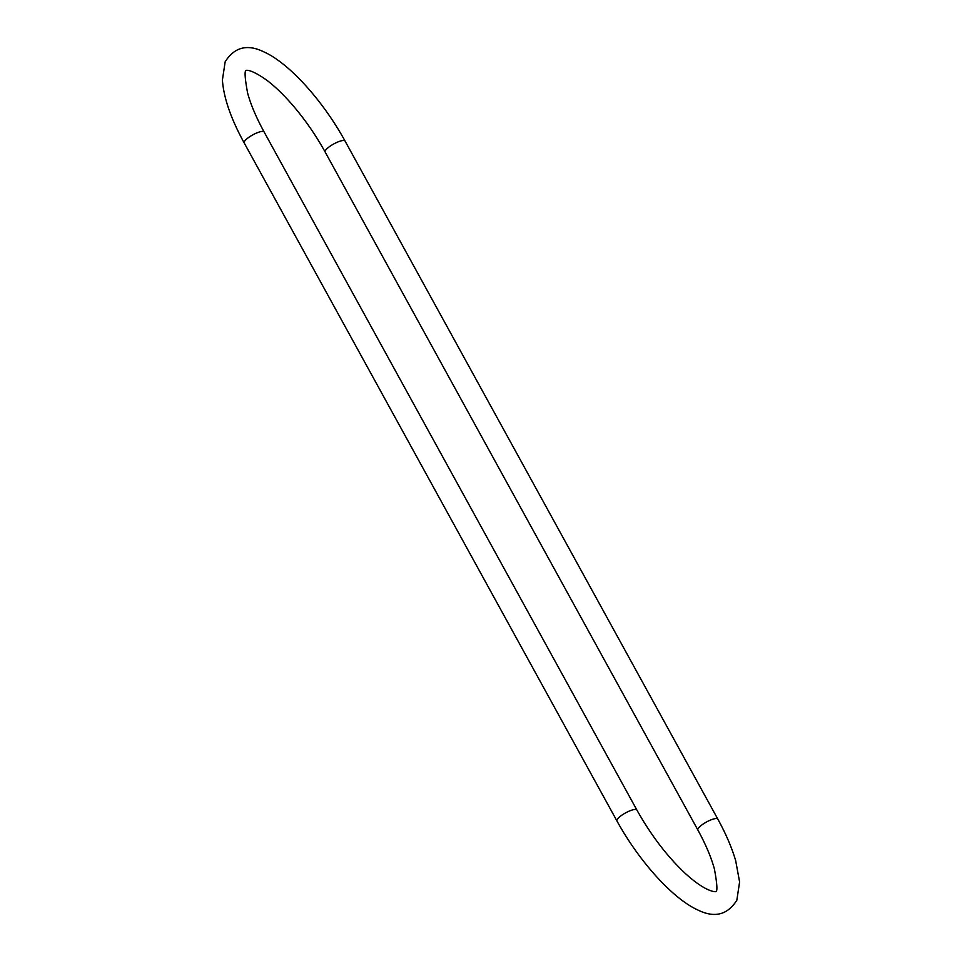 <?xml version="1.0" encoding="UTF-8"?>
<svg xmlns="http://www.w3.org/2000/svg" width="962" height="962" viewBox="0 0 962 962"><rect width="100%" height="100%" fill="white"/><g stroke="black" fill="none" stroke-linecap="round" stroke-linejoin="round"><path stroke-width="1.44" d="M715.704 891.654C717.64 891.738 717.219 884.198 714.405 869.023C711.267 857.467 705.771 844.468 697.895 830.05A11.364 2.898 -28.8 0 1 703.15 824.037A11.364 2.898 -28.8 0 1 716.738 818.554A11.364 2.898 -28.8 0 1 717.82 819.095C725.925 833.862 731.878 847.726 735.689 860.701L739.598 881.974L736.832 900.24C727.525 914.922 714.598 918.205 698.051 910.1C672.27 898.508 638.576 860.425 616.943 820.959A11.364 2.898 151.2 0 1 623.809 813.912A11.364 2.898 151.2 0 1 635.798 809.463A11.364 2.898 151.2 0 1 636.868 810.004C651.009 835.22 667.123 856.348 685.209 873.364C707.587 893.866 717.147 891.774 715.896 891.521L715.8 891.582M636.868 810.004L264.105 131.95A11.364 2.898 151.2 0 0 263.035 131.409A11.364 2.898 151.2 0 0 251.046 135.87A11.364 2.898 151.2 0 0 244.18 142.905L616.943 820.959M697.895 830.05L325.132 151.996A11.364 2.898 -28.8 0 1 330.387 145.996A11.364 2.898 -28.8 0 1 343.987 140.512A11.364 2.898 -28.8 0 1 345.057 141.041C323.424 101.575 289.73 63.492 263.949 51.9C247.402 43.795 234.475 47.078 225.168 61.76L222.402 80.026C223.701 97.871 230.952 118.831 244.18 142.905M264.105 131.95C256.229 117.532 250.733 104.533 247.595 92.977C244.781 77.802 244.36 70.262 246.296 70.346M325.132 151.996C315.825 135.173 305.038 119.601 292.773 105.291C283.85 94.985 275.324 86.724 267.195 80.531C248.665 67.208 244.913 70.863 246.104 70.479M717.82 819.095L345.057 141.041"/></g></svg>
